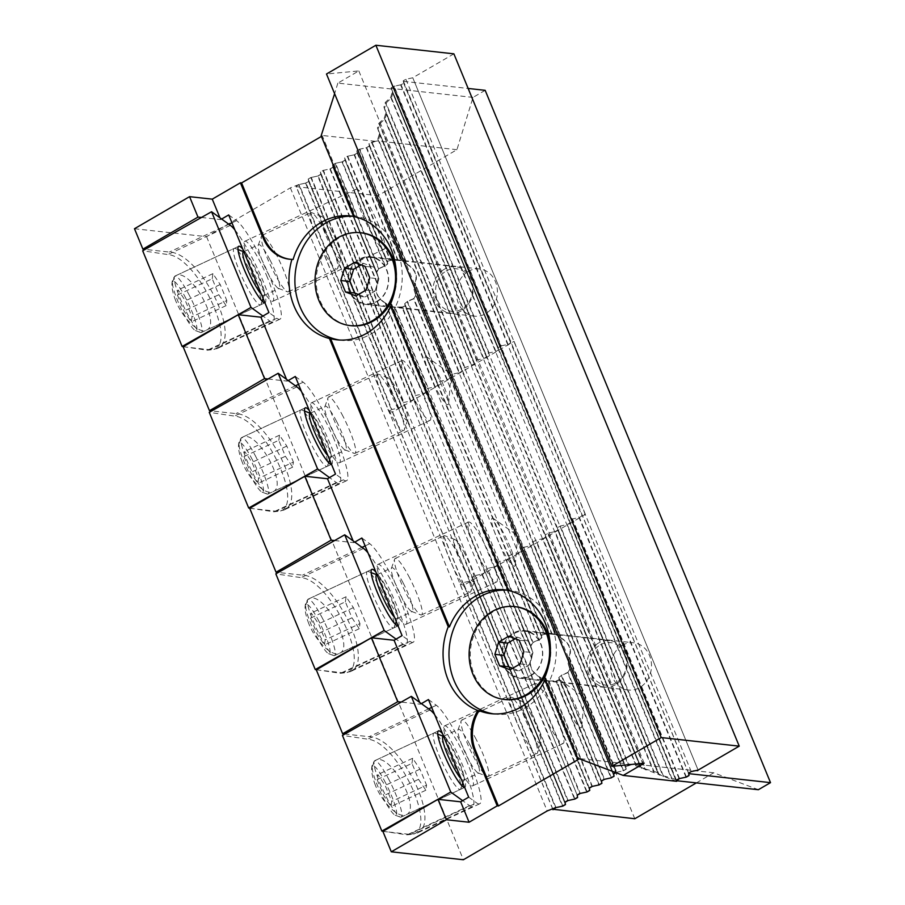 <?xml version="1.0" encoding="UTF-8"?>
<svg xmlns="http://www.w3.org/2000/svg" width="905" height="905" viewBox="0 0 905 905"><rect width="100%" height="100%" fill="white"/><g stroke="black" fill="none" stroke-linecap="round" stroke-linejoin="round"><path stroke-width="0.68" stroke-dasharray="4.53 3.39" d="M375.383 785.235C370.36 772.01 370.428 763.707 375.598 760.291C389.885 751.953 421.877 809.081 406.119 814.783C398.924 818.833 382.396 802.927 375.383 785.235M383.087 831.276L407.058 834.851L413.698 834.082C437.601 826.016 396.39 741.127 367.622 739.17L342.418 735.414M434.592 714.475A53.802 8.631 -115.1 0 1 463.598 767.666A53.802 8.631 -115.1 0 1 472.614 806.547A53.802 8.631 -115.1 0 1 469.548 805.642L462.659 800.665M442.5 733.65A31.143 5 -115.1 0 1 459.435 764.397A31.143 5 -115.1 0 1 464.831 787.339A31.143 5 -115.1 0 1 464.65 787.395M389.161 780.087A31.143 5 64.9 0 0 374.749 760.698A31.143 5 64.9 0 0 374.184 761.41A31.143 5 64.9 0 0 383.403 791.027A31.143 5 64.9 0 0 400.214 817.091A31.143 5 64.9 0 0 401.119 817.125A31.143 5 64.9 0 0 389.161 780.087M385.53 782.814A27.252 4.367 64.9 0 0 372.419 766.478A27.252 4.367 64.9 0 0 380.496 792.384A27.252 4.367 64.9 0 0 395.191 815.19A27.252 4.367 64.9 0 0 385.53 782.814M377.147 779.646L383.743 795.631L391.039 806.525L391.752 801.423L385.157 785.438L377.86 774.544L377.147 779.646L411.967 763.368L418.551 779.352L425.848 790.246L426.56 785.155L391.752 801.423M411.967 763.368L412.669 758.277L419.965 769.171L426.56 785.155M418.551 779.352L383.743 795.631M425.848 790.246L391.039 806.525M419.965 769.171L385.157 785.438M412.669 758.277L377.86 774.544M448.337 752.417A31.143 5 64.9 0 0 434.83 733.061A31.143 5 64.9 0 0 433.925 733.027A31.143 5 64.9 0 0 442.59 763.356A31.143 5 64.9 0 0 460.294 789.454A31.143 5 64.9 0 0 460.86 788.741A31.143 5 64.9 0 0 448.337 752.417M461.098 778.764A24.141 3.869 64.9 0 0 463.598 780.178A24.141 3.869 64.9 0 0 464.027 779.624A24.141 3.869 64.9 0 0 454.333 751.478A24.141 3.869 64.9 0 0 443.857 736.478A24.141 3.869 64.9 0 0 443.156 736.455M469.65 744.317A24.141 3.869 64.9 0 0 458.473 729.294A24.141 3.869 64.9 0 0 458.043 729.849A24.141 3.869 64.9 0 0 465.181 752.802A24.141 3.869 64.9 0 0 478.213 772.994A24.141 3.869 64.9 0 0 478.915 773.017A24.141 3.869 64.9 0 0 469.65 744.317M476.188 739.408A31.143 5 64.9 0 0 461.776 720.018A31.143 5 64.9 0 0 461.211 720.731A31.143 5 64.9 0 0 470.43 750.347A31.143 5 64.9 0 0 487.241 776.411A31.143 5 64.9 0 0 488.146 776.445A31.143 5 64.9 0 0 476.188 739.408M524.923 716.624A31.143 5 64.9 0 0 511.416 697.269A31.143 5 64.9 0 0 510.511 697.235A31.143 5 64.9 0 0 519.165 727.563A31.143 5 64.9 0 0 536.88 753.661A31.143 5 64.9 0 0 537.446 752.937A31.143 5 64.9 0 0 524.923 716.624M531.574 715.572A23.36 3.744 64.9 0 0 521.45 701.058A23.36 3.744 64.9 0 0 527.264 723.774A23.36 3.744 64.9 0 0 540.964 742.813A23.36 3.744 64.9 0 0 531.574 715.572M255.991 457.002A31.143 5 64.9 0 0 241.578 437.613A31.143 5 64.9 0 0 241.024 438.337A31.143 5 64.9 0 0 250.244 467.942A31.143 5 64.9 0 0 267.043 494.006A31.143 5 64.9 0 0 267.959 494.04A31.143 5 64.9 0 0 255.991 457.002M252.359 459.729A27.252 4.367 64.9 0 0 239.259 443.393A27.252 4.367 64.9 0 0 247.325 469.31A27.252 4.367 64.9 0 0 262.031 492.116A27.252 4.367 64.9 0 0 252.359 459.729M243.988 456.561L250.583 472.546L257.88 483.44L258.581 478.349L251.997 462.365L244.701 451.471L243.988 456.561L278.797 440.294L285.392 456.278L292.688 467.172L293.401 462.082L258.581 478.349M278.797 440.294L279.509 435.192L286.806 446.086L293.401 462.082M285.392 456.278L250.583 472.546M292.688 467.172L257.88 483.44M286.806 446.086L251.997 462.365M279.509 435.192L244.701 451.471M315.178 429.343A31.143 5 64.9 0 0 301.67 409.988A31.143 5 64.9 0 0 300.754 409.954A31.143 5 64.9 0 0 309.42 440.283A31.143 5 64.9 0 0 327.135 466.38A31.143 5 64.9 0 0 327.689 465.656A31.143 5 64.9 0 0 315.178 429.343M327.927 455.679A24.141 3.869 64.9 0 0 330.438 457.104A24.141 3.869 64.9 0 0 330.868 456.55A24.141 3.869 64.9 0 0 321.162 428.393A24.141 3.869 64.9 0 0 310.698 413.393A24.141 3.869 64.9 0 0 309.996 413.37M336.479 421.244A24.141 3.869 64.9 0 0 325.314 406.209A24.141 3.869 64.9 0 0 324.872 406.764A24.141 3.869 64.9 0 0 332.022 429.717A24.141 3.869 64.9 0 0 345.043 449.921A24.141 3.869 64.9 0 0 345.755 449.943A24.141 3.869 64.9 0 0 336.479 421.244M343.018 416.323A31.143 5 64.9 0 0 328.606 396.933A31.143 5 64.9 0 0 328.051 397.657A31.143 5 64.9 0 0 337.271 427.262A31.143 5 64.9 0 0 354.07 453.326A31.143 5 64.9 0 0 354.986 453.36A31.143 5 64.9 0 0 343.018 416.323M391.763 393.539A31.143 5 64.9 0 0 378.256 374.184A31.143 5 64.9 0 0 377.34 374.15A31.143 5 64.9 0 0 386.005 404.478A31.143 5 64.9 0 0 403.721 430.576A31.143 5 64.9 0 0 404.275 429.864A31.143 5 64.9 0 0 391.763 393.539M398.415 392.499A23.36 3.744 64.9 0 0 388.279 377.973A23.36 3.744 64.9 0 0 394.094 400.7A23.36 3.744 64.9 0 0 407.804 419.739A23.36 3.744 64.9 0 0 398.415 392.499M358.504 294.464L365.043 296.942L355.959 295.935M365.043 296.942L375.1 291.082L366.016 290.086M375.1 291.082L378.878 278.831L369.794 277.824M378.878 278.831L374.15 267.36L365.066 266.353M374.15 267.36L363.686 263.389L354.602 262.393M363.686 263.389L361.152 264.871M446.188 271.002A21.415 18.417 96.3 0 1 472.421 291.139A21.415 18.417 96.3 0 1 443.495 307.972A21.415 18.417 96.3 0 1 446.188 271.002M444.479 269.158A23.36 20.091 -83.7 0 0 433.156 294.306A23.36 20.091 -83.7 0 0 450.486 313.141A23.36 20.091 -83.7 0 0 473.01 292.123A23.36 20.091 -83.7 0 0 455.6 266.715A23.36 20.091 -83.7 0 0 444.479 269.158M376.876 301.365A23.36 20.091 -83.7 0 0 388.2 276.217A23.36 20.091 -83.7 0 0 370.869 257.382A23.36 20.091 -83.7 0 0 359.76 259.826A23.36 20.091 -83.7 0 0 348.436 284.985A23.36 20.091 -83.7 0 0 365.756 303.82A23.36 20.091 -83.7 0 0 376.876 301.365M392.815 297.949A46.721 40.171 -83.7 0 0 396.005 269M361.581 232.857A46.721 40.171 -83.7 0 0 316.535 274.894A46.721 40.171 -83.7 0 0 351.355 325.732M322.576 618.545A31.143 5 64.9 0 0 308.164 599.155A31.143 5 64.9 0 0 307.598 599.868A31.143 5 64.9 0 0 316.829 629.484A31.143 5 64.9 0 0 333.628 655.548A31.143 5 64.9 0 0 334.533 655.582A31.143 5 64.9 0 0 322.576 618.545M318.945 621.271A27.252 4.367 64.9 0 0 305.845 604.936A27.252 4.367 64.9 0 0 313.911 630.842A27.252 4.367 64.9 0 0 328.617 653.659A27.252 4.367 64.9 0 0 318.945 621.271M310.573 618.104L317.157 634.088L324.454 644.982L325.167 639.892L318.583 623.896L311.275 613.002L310.573 618.104L345.382 601.825L351.966 617.821L359.274 628.715L359.975 623.613L325.167 639.892M345.382 601.825L346.095 596.734L353.391 607.628L359.975 623.613M351.966 617.821L317.157 634.088M359.274 628.715L324.454 644.982M353.391 607.628L318.583 623.896M346.095 596.734L311.275 613.002M381.752 590.886A31.143 5 64.9 0 0 368.256 571.519A31.143 5 64.9 0 0 367.34 571.496A31.143 5 64.9 0 0 376.005 601.825A31.143 5 64.9 0 0 393.72 627.923A31.143 5 64.9 0 0 394.275 627.199A31.143 5 64.9 0 0 381.752 590.886M394.512 617.221A24.141 3.869 64.9 0 0 397.012 618.647A24.141 3.869 64.9 0 0 397.453 618.081A24.141 3.869 64.9 0 0 387.747 589.936A24.141 3.869 64.9 0 0 377.283 574.935A24.141 3.869 64.9 0 0 376.571 574.913M403.064 582.775A24.141 3.869 64.9 0 0 391.888 567.752A24.141 3.869 64.9 0 0 391.458 568.306A24.141 3.869 64.9 0 0 398.607 591.259A24.141 3.869 64.9 0 0 411.628 611.463A24.141 3.869 64.9 0 0 412.329 611.486A24.141 3.869 64.9 0 0 403.064 582.775M409.603 577.865A31.143 5 64.9 0 0 395.191 558.476A31.143 5 64.9 0 0 394.625 559.188A31.143 5 64.9 0 0 403.856 588.804A31.143 5 64.9 0 0 420.655 614.868A31.143 5 64.9 0 0 421.56 614.902A31.143 5 64.9 0 0 409.603 577.865M458.337 555.082A31.143 5 64.9 0 0 444.83 535.726A31.143 5 64.9 0 0 443.925 535.692A31.143 5 64.9 0 0 452.591 566.021A31.143 5 64.9 0 0 470.306 592.119A31.143 5 64.9 0 0 470.86 591.406A31.143 5 64.9 0 0 458.337 555.082M465 554.03A23.36 3.744 64.9 0 0 454.864 539.516A23.36 3.744 64.9 0 0 460.679 562.243A23.36 3.744 64.9 0 0 474.39 581.27A23.36 3.744 64.9 0 0 465 554.03M512.592 668.309L519.131 670.786L510.047 669.791M519.131 670.786L529.199 664.926L520.115 663.931M529.199 664.926L532.966 652.675L523.882 651.679M532.966 652.675L528.237 641.204L519.153 640.208M528.237 641.204L517.784 637.244L508.701 636.238M517.784 637.244L515.239 638.715M600.275 644.846A21.415 18.417 96.3 0 1 626.509 664.983A21.415 18.417 96.3 0 1 597.583 681.827A21.415 18.417 96.3 0 1 600.275 644.846M598.578 643.003A23.36 20.091 -83.7 0 0 587.255 668.162A23.36 20.091 -83.7 0 0 604.574 686.997A23.36 20.091 -83.7 0 0 627.097 665.978A23.36 20.091 -83.7 0 0 609.687 640.559A23.36 20.091 -83.7 0 0 598.578 643.003M530.964 675.221A23.36 20.091 -83.7 0 0 542.287 650.073A23.36 20.091 -83.7 0 0 524.968 631.226A23.36 20.091 -83.7 0 0 513.848 633.681A23.36 20.091 -83.7 0 0 502.524 658.829A23.36 20.091 -83.7 0 0 519.855 677.664A23.36 20.091 -83.7 0 0 530.964 675.221M546.903 671.804A46.721 40.171 -83.7 0 0 550.093 642.844M515.669 606.712A46.721 40.171 -83.7 0 0 470.623 648.749A46.721 40.171 -83.7 0 0 505.443 699.576M242.223 462.15C237.201 448.937 237.268 440.622 242.438 437.217C256.715 428.88 288.706 485.996 272.948 491.709C265.765 495.748 249.237 479.854 242.223 462.15M249.916 508.191L273.887 511.778L280.539 510.997C304.431 502.931 263.219 418.053 234.452 416.096L209.247 412.329M301.433 391.39A53.802 8.631 -115.1 0 1 330.427 444.581A53.802 8.631 -115.1 0 1 339.443 483.462A53.802 8.631 -115.1 0 1 336.377 482.569L329.499 477.58M309.34 410.565A31.143 5 -115.1 0 1 326.275 441.312A31.143 5 -115.1 0 1 331.671 464.254A31.143 5 -115.1 0 1 331.49 464.322M308.809 623.692C303.775 610.479 303.842 602.164 309.012 598.759C323.3 590.422 355.292 647.539 339.533 653.252C332.339 657.29 315.811 641.385 308.809 623.692M316.501 669.734L340.472 673.309L347.113 672.539C371.016 664.474 329.805 579.585 301.037 577.639L275.833 573.872M368.018 552.932A53.802 8.631 -115.1 0 1 397.012 606.124A53.802 8.631 -115.1 0 1 406.028 645.005A53.802 8.631 -115.1 0 1 402.963 644.1L396.085 639.122M375.914 572.107A31.143 5 -115.1 0 1 392.861 602.854A31.143 5 -115.1 0 1 398.257 625.796A31.143 5 -115.1 0 1 398.076 625.853M189.417 295.46A31.143 5 64.9 0 0 174.993 276.07A31.143 5 64.9 0 0 174.439 276.794A31.143 5 64.9 0 0 183.658 306.399A31.143 5 64.9 0 0 200.469 332.474A31.143 5 64.9 0 0 201.374 332.497A31.143 5 64.9 0 0 189.417 295.46M185.774 298.198A27.252 4.367 64.9 0 0 172.674 281.851A27.252 4.367 64.9 0 0 180.751 307.768A27.252 4.367 64.9 0 0 195.446 330.574A27.252 4.367 64.9 0 0 185.774 298.198M177.403 295.019L183.998 311.015L191.294 321.909L192.007 316.807L185.412 300.822L178.115 289.928L177.403 295.019L212.222 278.751L218.806 294.736L226.103 305.63L226.816 300.539L192.007 316.807M212.222 278.751L212.924 273.649L220.22 284.543L226.816 300.539M218.806 294.736L183.998 311.015M226.103 305.63L191.294 321.909M220.22 284.543L185.412 300.822M212.924 273.649L178.115 289.928M248.592 267.801A31.143 5 64.9 0 0 235.085 248.445A31.143 5 64.9 0 0 234.18 248.411A31.143 5 64.9 0 0 242.834 278.74A31.143 5 64.9 0 0 260.55 304.838A31.143 5 64.9 0 0 261.115 304.125A31.143 5 64.9 0 0 248.592 267.801M261.353 294.136A24.141 3.869 64.9 0 0 263.853 295.562A24.141 3.869 64.9 0 0 264.283 295.007A24.141 3.869 64.9 0 0 254.588 266.862A24.141 3.869 64.9 0 0 244.112 251.85A24.141 3.869 64.9 0 0 243.411 251.828M269.894 259.701A24.141 3.869 64.9 0 0 258.728 244.667A24.141 3.869 64.9 0 0 258.287 245.232A24.141 3.869 64.9 0 0 265.437 268.174A24.141 3.869 64.9 0 0 278.457 288.378A24.141 3.869 64.9 0 0 279.17 288.401A24.141 3.869 64.9 0 0 269.894 259.701M276.444 254.78A31.143 5 64.9 0 0 262.02 235.391A31.143 5 64.9 0 0 261.466 236.115A31.143 5 64.9 0 0 270.686 265.719A31.143 5 64.9 0 0 287.496 291.795A31.143 5 64.9 0 0 288.401 291.817A31.143 5 64.9 0 0 276.444 254.78M325.178 232.008A31.143 5 64.9 0 0 311.671 212.641A31.143 5 64.9 0 0 310.766 212.618A31.143 5 64.9 0 0 319.42 242.947A31.143 5 64.9 0 0 337.135 269.045A31.143 5 64.9 0 0 337.701 268.321A31.143 5 64.9 0 0 325.178 232.008M331.83 230.956A23.36 3.744 64.9 0 0 321.705 216.431A23.36 3.744 64.9 0 0 327.519 239.158A23.36 3.744 64.9 0 0 341.219 258.197A23.36 3.744 64.9 0 0 331.83 230.956M468.247 271.443A23.745 20.419 -83.7 0 0 464.412 311.761A23.745 20.419 -83.7 0 0 474.356 316.162A23.745 20.419 -83.7 0 0 497.252 294.792A23.745 20.419 -83.7 0 0 479.548 268.955A23.745 20.419 -83.7 0 0 468.247 271.443M696.375 782.893L713.74 772.78L758.367 789.714M634.801 818.754L377.985 195.661L296.161 186.656L388.901 411.662L296.093 186.272L299.125 184.507L391.865 409.501L398.754 408.019L306.014 183.025L299.125 184.507M485.171 90.33L473.021 97.401L456.923 149.698L377.985 195.661M622.346 645.299A23.745 20.419 -83.7 0 0 610.592 666.419A23.745 20.419 -83.7 0 0 628.443 690.017A23.745 20.419 -83.7 0 0 651.34 668.648A23.745 20.419 -83.7 0 0 633.647 642.799A23.745 20.419 -83.7 0 0 622.346 645.299M613.635 773.99L568.148 663.637A23.745 20.419 -83.7 0 0 569.075 656.747L616.667 772.225L615.92 772.655M601.486 781.072L558.804 677.494A23.745 20.419 -83.7 0 0 561.598 675.153L604.529 779.296M533.079 642.493A23.745 20.419 -83.7 0 0 530.85 646.227L496.607 563.136L499.639 561.372L533.079 642.493L539.448 639.745L506.529 559.878L499.639 561.372M589.347 788.142L545.104 680.82L539.719 676.94C531.382 671.77 528.735 665.367 531.801 657.743L494.39 566.96L487.49 568.442L580.229 793.447M558.804 677.494L559.2 679.757L556.36 680.798L548.95 681.013A23.745 20.419 -83.7 0 1 546.009 680.933A23.745 20.419 -83.7 0 1 545.104 680.82M556.394 635.118L555.489 634.213L544.731 634.213L511.789 554.301L518.678 552.808L521.303 551.281L520.895 548.996L523.927 547.22L561.541 638.478A23.745 20.419 -83.7 0 0 556.394 635.118L520.895 548.996M568.148 663.637L569.879 669.123L567.944 672.347L561.598 675.153M398.754 408.019L401.39 406.492L400.972 404.207L404.015 402.431L410.904 400.949L413.528 399.422L413.121 397.125L416.153 395.361L423.042 393.879L425.678 392.351L425.271 390.055L428.303 388.29L435.192 386.808L437.816 385.27L437.409 382.985L440.452 381.22L447.342 379.738L449.966 378.2L414.06 289.781A23.745 20.419 -83.7 0 0 414.976 282.892L452.591 374.15L459.48 372.656L366.74 147.662L359.851 149.144L407.454 264.633A23.745 20.419 -83.7 0 0 402.306 261.274L356.819 150.909L359.851 149.144M449.559 375.914L452.591 374.15M437.409 382.985L404.705 303.65A23.745 20.419 -83.7 0 0 407.51 301.297L440.452 381.22M378.991 268.649A23.745 20.419 -83.7 0 0 376.763 272.382L332.531 165.061L335.563 163.285L378.991 268.649L385.36 265.9L342.452 161.803L335.563 163.285M423.042 393.879L385.632 303.096L391.017 306.965A23.745 20.419 -83.7 0 0 391.922 307.089A23.745 20.419 -83.7 0 0 394.863 307.168L428.303 388.29M425.271 390.055L391.017 306.965M435.192 386.808L402.273 306.942L405.112 305.913L404.705 303.65M479.548 268.955L401.22 260.335L390.632 260.369L347.712 156.214L354.602 154.732L357.226 153.205L356.819 150.909M447.342 379.738L413.856 298.503L415.78 295.268L414.06 289.781M473.021 97.401L391.198 88.396L392.804 93.362L391.413 97.898L386.05 103.068L384.433 108.306L386.367 114.29L384.976 118.815L379.602 123.996L377.996 129.223L379.93 135.207L378.539 139.732L377.295 140.931L372 142.074L368.969 143.838L369.376 146.124L366.74 147.662M459.48 372.656L462.116 371.129L461.697 368.844L474.254 364.059L473.847 361.774L476.878 359.998L483.779 358.516L486.404 356.989L485.996 354.703L489.028 352.927L495.917 351.445L498.553 349.918L498.135 347.622L391.198 88.396M391.13 88.011L394.173 86.235L401.062 84.753L403.687 83.226L403.347 81.326L468.156 88.452M498.135 347.622L501.178 345.857L394.173 86.235M485.996 354.703L384.433 108.306M489.028 352.927L386.05 103.068M473.847 361.774L377.996 129.223M476.878 359.998L379.602 123.996M461.697 368.844L368.969 143.838M464.74 367.079L372 142.074M390.632 260.369A23.745 20.419 -83.7 0 0 387.363 261.556L344.669 157.979L347.712 156.214M413.121 397.125L320.381 172.131L323.413 170.355L416.153 395.361M400.972 404.207L308.232 179.201L311.275 177.437L404.015 402.431M679.519 778.549L572.514 518.938L569.471 520.703L569.89 522.988L567.254 524.527L560.365 526.009L663.354 775.868L658.885 774.171L557.333 527.773L560.365 526.009M676.488 780.325L569.471 520.703M645.503 769.092L641.034 767.395L545.183 534.844L548.226 533.079L645.503 769.092L653.908 771.298L555.116 531.597L548.226 533.079M628.817 765.155L625.774 766.92L533.045 541.925L536.077 540.149L628.817 765.155L634.111 764.012L636.057 764.521L542.966 538.667L536.077 540.149M544.731 634.213A23.745 20.419 -83.7 0 0 541.45 635.4L508.746 556.066L511.789 554.301M592.379 786.366L548.95 681.013M577.198 795.212L484.458 570.207L487.49 568.442M568.091 800.518L475.351 575.512L472.308 577.277L472.727 579.573L470.091 581.101L463.202 582.582L460.17 584.347L463.971 585.15L585.422 514.425L581.689 514.017L582.028 515.918L579.404 517.456L572.514 518.938M565.048 802.283L472.308 577.277M388.833 411.277L391.865 409.501M501.178 345.857L508.067 344.375L510.692 342.837L510.352 340.936L514.085 341.355L585.422 514.425M388.901 411.662L392.634 412.069L514.085 341.355M392.634 412.069L463.971 585.15M574.924 798.9L482.241 574.03L475.351 575.512M482.241 574.03L484.865 572.492L484.458 570.207M494.39 566.96L497.015 565.421L496.607 563.136M506.529 559.878L509.164 558.351L508.746 556.066M616.667 772.225L623.556 770.743L530.816 545.738L523.927 547.22M530.816 545.738L533.452 544.21L533.045 541.925M542.966 538.667L545.591 537.14L545.183 534.844M555.116 531.597L557.74 530.07L557.333 527.773M555.942 807.588L463.202 582.582M552.842 809.206L460.17 584.347M552.763 809.228L460.238 584.743M688.694 773.639L581.689 514.017M510.352 340.936L403.347 81.326M531.801 657.743L532.615 651.815L530.85 646.227M539.448 639.745L541.869 637.708L541.45 635.4M521.303 551.281L555.184 634.167L633.647 642.799M561.541 638.478C569.188 643.455 571.689 649.552 569.075 656.747M623.556 770.743L626.192 769.216L625.774 766.92M636.057 764.521L639.925 765.992L641.034 767.395M653.908 771.298L657.777 772.768L658.885 774.171M663.354 775.868L671.759 778.074L567.254 524.527M671.759 778.074L675.628 779.544L676.555 780.71M306.014 183.025L308.65 181.486L308.232 179.201M410.904 400.949L318.164 175.943L311.275 177.437M318.164 175.943L320.789 174.416L320.381 172.131M385.632 303.096C377.283 297.926 374.647 291.523 377.713 283.887L330.302 168.873L323.413 170.355M330.302 168.873L332.938 167.346L332.531 165.061M376.763 272.382L378.528 277.959L377.713 283.887M402.273 306.942L394.863 307.168M342.452 161.803L345.088 160.276L344.669 157.979M387.363 261.556L387.781 263.864L385.36 265.9M413.856 298.503L407.51 301.297M357.226 153.205L402.306 261.274M407.454 264.633C415.09 269.611 417.601 275.697 414.976 282.892M456.923 149.698L377.295 140.931M713.74 772.78L634.111 764.012M289.917 259.249A38.926 33.474 -83.7 0 0 290.505 259.316A38.926 33.474 -83.7 0 0 293.107 259.486M378.765 225.345A33.089 5.306 64.9 0 0 356.242 189.202A33.089 5.306 64.9 0 0 365.45 221.431A33.089 5.306 64.9 0 0 384.274 249.158A33.089 5.306 64.9 0 0 378.765 225.345M267.371 277.416A33.089 5.306 64.9 0 0 244.848 241.273A33.089 5.306 64.9 0 0 254.056 273.502A33.089 5.306 64.9 0 0 272.88 301.229A33.089 5.306 64.9 0 0 267.371 277.416M424.468 396.65A33.089 5.306 64.9 0 0 401.944 360.507A33.089 5.306 64.9 0 0 411.142 392.736A33.089 5.306 64.9 0 0 429.966 420.463A33.089 5.306 64.9 0 0 424.468 396.65M333.956 438.948A33.089 5.306 64.9 0 0 311.433 402.815A33.089 5.306 64.9 0 0 320.642 435.034A33.089 5.306 64.9 0 0 339.454 462.772A33.089 5.306 64.9 0 0 333.956 438.948M491.042 558.181A33.089 5.306 64.9 0 0 468.519 522.049A33.089 5.306 64.9 0 0 477.727 554.267A33.089 5.306 64.9 0 0 496.551 582.006A33.089 5.306 64.9 0 0 491.042 558.181M400.542 600.49A33.089 5.306 64.9 0 0 378.019 564.358A33.089 5.306 64.9 0 0 387.216 596.576A33.089 5.306 64.9 0 0 406.04 624.303A33.089 5.306 64.9 0 0 400.542 600.49M557.627 719.724A33.089 5.306 64.9 0 0 535.104 683.58A33.089 5.306 64.9 0 0 544.312 715.81A33.089 5.306 64.9 0 0 563.136 743.537A33.089 5.306 64.9 0 0 557.627 719.724M467.116 762.033A33.089 5.306 64.9 0 0 444.593 725.889A33.089 5.306 64.9 0 0 453.801 758.119A33.089 5.306 64.9 0 0 472.625 785.845A33.089 5.306 64.9 0 0 467.116 762.033M219.96 217.811L220.696 219.587L221.646 219.033M286.546 379.353L287.27 381.118L288.22 380.575M353.131 540.896L353.855 542.661L354.805 542.106M419.705 702.438L420.44 704.203L401.198 702.088M421.391 703.649L420.44 704.203M354.466 216.578A62.287 53.565 96.3 0 1 355.699 216.838L354.522 216.702M321.151 135.761L322.338 135.886L355.699 216.838M322.338 135.886L321.433 136.417M453.88 53.836L412.771 77.773L405.881 79.267L403.245 80.794L403.664 83.079L400.621 84.844L393.732 86.337L391.107 87.864L392.284 92.027L390.677 97.254L385.304 102.435L383.912 106.96L385.847 112.944L384.24 118.17L378.867 123.352L377.476 127.877L379.41 133.861L377.804 139.087L375.485 141.316L321.761 135.411M375.485 141.316L368.935 143.691L369.353 145.988L366.31 147.753L359.421 149.234L356.796 150.773L357.204 153.058L354.16 154.823L347.271 156.305L344.647 157.843L345.054 160.128L342.022 161.893L335.133 163.386L332.497 164.914L332.916 167.199L329.873 168.964L322.983 170.457L320.359 171.984L320.766 174.269L317.734 176.045L574.551 799.126M134.483 228.727L206.566 236.669L290.369 187.867L298.695 184.597L305.585 183.115L308.616 181.339L308.209 179.054L310.845 177.527L317.734 176.045M676.657 781.309L632.301 764.408L625.751 766.784L626.158 769.069L623.126 770.834L615.547 772.519M632.301 764.408L578.578 758.492M334.612 540.545L353.855 542.661M201.453 217.46L220.696 219.587M249.712 508.316L276.195 511.223L283.491 510.194C309.895 501.019 267.382 414.637 235.967 413.608L211.702 410.938M183.138 346.773L209.621 349.692L216.906 348.663C243.309 339.488 200.797 253.095 169.382 252.065L145.128 249.395M206.566 236.669L463.383 859.75M428.438 699.542L436.346 705.267A54.888 8.801 -115.1 0 1 467.625 757.349A54.888 8.801 -115.1 0 1 479.707 803.798A54.888 8.801 -115.1 0 1 476.584 802.882L409.365 834.308L382.883 831.39M409.365 834.308L416.651 833.279C443.054 824.104 400.542 737.711 369.127 736.693L344.873 734.023M316.298 669.847L342.78 672.766L350.077 671.736C376.469 662.562 333.968 576.18 302.542 575.15L278.288 572.48M268.038 379.003L287.27 381.118M390.519 304.046L391.707 304.182L509.798 590.682L508.61 590.558M391.707 304.182A62.287 53.565 96.3 0 1 391.118 305.505M508.553 590.422A62.287 53.565 96.3 0 1 509.798 590.682M544.606 677.902L545.794 678.026L579.155 758.967M332.916 167.199L378.29 277.303A23.937 20.589 -83.7 0 0 377.317 284.057C374.376 291.602 376.989 297.96 385.168 303.107A23.937 20.589 -83.7 0 0 390.259 306.331L532.389 651.159A23.937 20.589 -83.7 0 0 531.405 657.912C528.463 665.458 531.077 671.804 539.256 676.963A23.937 20.589 -83.7 0 0 544.346 680.175L589.732 790.28L544.165 679.813M544.346 680.175L545.41 681.069L519.493 678.218A23.937 20.589 -83.7 0 0 538.792 667.845A23.937 20.589 -83.7 0 0 540.783 643.546A23.937 20.589 -83.7 0 0 524.73 630.615A23.937 20.589 -83.7 0 0 505.431 640.989A23.937 20.589 -83.7 0 0 503.44 665.288A23.937 20.589 -83.7 0 0 519.493 678.218M589.313 787.995L545.24 681.046L555.987 681.013A23.937 20.589 -83.7 0 0 559.256 679.813L601.87 783.21M559.256 679.813L558.838 677.506L561.258 675.481L567.639 672.743L610.977 777.904M567.639 672.743A23.937 20.589 -83.7 0 0 569.867 669.033L614.02 776.139M569.867 669.033L568.125 663.489L568.985 657.675C570.75 653.896 570.931 650.242 569.505 646.702C568.023 643.183 565.105 640.197 560.761 637.731L555.444 634.02A23.937 20.589 -83.7 0 0 554.652 633.907A23.937 20.589 -83.7 0 0 551.598 633.839L544.199 634.077L541.36 635.106L541.767 637.38A23.937 20.589 -83.7 0 0 538.961 639.722L532.615 642.505L530.669 645.717L532.389 651.159M385.168 303.107L531.405 657.912M390.259 306.331L391.322 307.225L365.405 304.363A23.937 20.589 -83.7 0 0 384.704 294.001A23.937 20.589 -83.7 0 0 386.695 269.69A23.937 20.589 -83.7 0 0 370.643 256.771A23.937 20.589 -83.7 0 0 351.344 267.145A23.937 20.589 -83.7 0 0 349.353 291.444A23.937 20.589 -83.7 0 0 365.405 304.363M530.669 645.717L391.141 307.191L401.888 307.157L538.961 639.722M401.888 307.157A23.937 20.589 -83.7 0 0 405.169 305.958L541.767 637.38M405.169 305.958L404.75 303.65L407.171 301.625L413.551 298.888L551.598 633.839M413.551 298.888A23.937 20.589 -83.7 0 0 415.78 295.177L555.444 634.02M415.78 295.177L414.026 289.645L414.897 283.831C416.662 280.052 416.832 276.387 415.418 272.858C413.924 269.339 411.017 266.341 406.673 263.875L401.345 260.165A23.937 20.589 -83.7 0 0 400.553 260.063A23.937 20.589 -83.7 0 0 397.51 259.995L390.112 260.221L387.272 261.262L387.679 263.525A23.937 20.589 -83.7 0 0 384.874 265.866L378.516 268.649L376.582 271.862L378.29 277.303M329.873 168.964L377.317 284.057M342.022 161.893L384.874 265.866M345.054 160.128L387.679 263.525M354.16 154.823L397.51 259.995M357.204 153.058L401.345 260.165M391.311 88.995L337.859 83.113L358.821 70.907L326.49 74.006M698.117 770.087L412.771 77.773L698.128 770.087M552.876 809.194L296.059 186.113M290.369 187.867L547.186 810.948M358.821 70.907L644.179 763.22M337.859 83.113L334.601 93.701M545.794 678.026A62.287 53.565 96.3 0 1 545.206 679.35M400.621 84.844L685.979 777.157M403.664 83.079L582.028 515.918M379.41 133.861L640.389 767.044M377.804 139.087L635.932 765.359M384.24 118.17L653.783 772.135M385.847 112.944L658.24 773.82M390.677 97.254L671.634 778.9M392.284 92.027L676.092 780.596M305.585 183.115L562.401 806.197M308.616 181.339L565.433 804.432M320.766 174.269L484.865 572.492M539.256 676.963L586.689 792.056M555.987 681.013L598.839 784.974M366.31 147.753L623.126 770.834M369.353 145.988L626.158 769.069M507.094 590.162A62.287 53.565 96.3 0 1 509.47 590.365A62.287 53.565 96.3 0 1 514.538 591.203A62.287 53.565 96.3 0 1 555.512 661.091A62.287 53.565 96.3 0 1 495.838 714.192A62.287 53.565 96.3 0 1 493.474 713.864M353.007 216.318A62.287 53.565 96.3 0 1 355.382 216.51A62.287 53.565 96.3 0 1 360.439 217.358A62.287 53.565 96.3 0 1 401.424 287.247A62.287 53.565 96.3 0 1 341.751 340.337A62.287 53.565 96.3 0 1 339.386 340.02M468.677 797.158L476.584 802.882M361.864 538L369.772 543.724A54.888 8.801 -115.1 0 1 401.039 595.818A54.888 8.801 -115.1 0 1 413.132 642.267A54.888 8.801 -115.1 0 1 409.999 641.34L402.092 635.615M228.694 214.926L236.601 220.65A54.888 8.801 -115.1 0 1 267.88 272.733A54.888 8.801 -115.1 0 1 279.962 319.182A54.888 8.801 -115.1 0 1 276.84 318.266L268.932 312.542M295.279 376.457L303.186 382.193A54.888 8.801 -115.1 0 1 334.454 434.276A54.888 8.801 -115.1 0 1 346.547 480.725A54.888 8.801 -115.1 0 1 343.425 479.808L335.517 474.073M443.642 385.654A26.471 4.242 64.9 0 0 427.092 357.147A26.471 4.242 64.9 0 0 432.997 382.521A26.471 4.242 64.9 0 0 448.676 403.325A26.471 4.242 64.9 0 0 443.642 385.654M510.228 547.186A26.471 4.242 64.9 0 0 493.666 518.689A26.471 4.242 64.9 0 0 499.571 544.063A26.471 4.242 64.9 0 0 515.25 564.867A26.471 4.242 64.9 0 0 510.228 547.186M576.813 708.728A26.471 4.242 64.9 0 0 560.252 680.221A26.471 4.242 64.9 0 0 566.157 705.595A26.471 4.242 64.9 0 0 581.836 726.398A26.471 4.242 64.9 0 0 576.813 708.728M175.638 300.607C170.615 287.394 170.683 279.079 175.853 275.674C190.141 267.337 222.132 324.465 206.374 330.167C199.179 334.205 182.652 318.311 175.638 300.607M183.342 346.649L207.313 350.235L213.953 349.466C237.857 341.389 196.645 256.511 167.878 254.554L142.673 250.787M234.848 229.859A53.802 8.631 -115.1 0 1 263.853 283.039A53.802 8.631 -115.1 0 1 272.858 321.92A53.802 8.631 -115.1 0 1 269.803 321.026L262.914 316.037M242.755 249.022A31.143 5 -115.1 0 1 259.69 279.781A31.143 5 -115.1 0 1 265.086 302.723A31.143 5 -115.1 0 1 264.905 302.779M430.113 709.961L367.622 739.17M469.548 805.642L407.058 834.851M296.942 386.888L234.452 416.096M336.377 482.569L273.887 511.778M363.527 548.43L301.037 577.639M402.963 644.1L340.472 673.309M587.074 791.83L539.719 676.94M601.848 783.221L559.2 679.757M599.212 784.759L556.36 680.798M552.152 634.043L518.678 552.808M613.986 776.151L569.879 669.123M611.361 777.689L567.944 672.347M425.678 392.351L390.066 305.958M437.816 385.27L405.112 305.913M398.064 260.188L354.602 154.732M449.966 378.2L415.78 295.268M510.692 342.837L403.687 83.226M508.067 344.375L401.062 84.753M686.352 776.942L579.404 517.456M562.786 805.97L470.091 581.101M565.41 804.443L472.727 579.573M532.615 651.815L497.015 565.421M541.869 637.708L509.164 558.351M626.192 769.216L533.452 544.21M639.925 765.992L545.591 537.14M657.777 772.768L557.74 530.07M675.628 779.544L569.89 522.988M401.39 406.492L308.65 181.486M413.528 399.422L320.789 174.416M378.528 277.959L332.938 167.346M387.781 263.864L345.088 160.276M462.116 371.129L369.376 146.124M471.629 365.586L378.539 139.732M474.254 364.059L379.93 135.207M483.779 358.516L384.976 118.815M486.404 356.989L386.367 114.29M498.553 349.918L392.804 93.362M495.917 351.445L391.413 97.898M558.838 677.506L601.463 780.925M568.125 663.489L613.613 773.854M394.467 307.338L532.615 642.505M404.75 303.65L541.36 635.106M407.171 301.625L544.199 634.077M414.026 289.645L556.371 634.982M414.897 283.831L560.761 637.731M332.497 164.914L376.582 271.862M335.133 163.386L378.516 268.649M344.647 157.843L387.272 261.262M347.271 156.305L390.112 260.221M356.796 150.773L402.284 261.126M359.421 149.234L406.673 263.875M391.107 87.864L676.454 780.178M393.732 86.337L679.089 778.651M403.245 80.794L688.603 773.108M405.881 79.267L691.228 771.58M377.476 127.877L641.509 768.458M378.867 123.352L645.367 769.917M383.912 106.96L659.36 775.223M385.304 102.435L663.218 776.694M298.695 184.597L555.512 807.679M308.209 179.054L565.025 802.135M310.845 177.527L567.661 800.608M320.359 171.984L577.175 795.065M322.983 170.457L579.8 793.538M548.554 681.193L591.949 786.468M561.258 675.481L604.088 779.386M568.985 657.675L616.237 772.316M368.935 143.691L625.751 766.784M371.57 142.164L628.387 765.245M436.346 705.267L431.696 707.439M428.619 708.887L369.127 736.693M369.772 543.724L365.122 545.907M362.034 547.344L302.542 575.15M409.999 641.34L342.78 672.766M236.601 220.65L231.952 222.822M228.863 224.259L169.382 252.065M276.84 318.266L209.621 349.692M303.186 382.193L298.537 384.365M295.449 385.802L235.967 413.608M343.425 479.808L276.195 511.223M230.368 225.345L167.878 254.554M269.803 321.026L207.313 350.235M472.614 806.547L413.698 834.082M438.461 730.912L375.598 760.291M464.831 787.339L406.119 814.783M395.191 815.19L400.214 817.091M372.419 766.478L374.184 761.41M401.119 817.125L460.294 789.454M374.749 760.698L433.925 733.027M437.76 734.17L434.83 733.061M464.027 779.624L462.851 783.017M461.889 785.789L460.86 788.741M463.598 780.178L478.915 773.017M443.574 736.251L458.473 729.294M478.213 772.994L487.241 776.411M458.043 729.849L461.211 720.731M488.146 776.445L536.88 753.661M461.776 720.018L510.511 697.235M521.45 701.058L511.416 697.269M540.964 742.813L537.446 752.937M262.031 492.116L267.043 494.006M239.259 443.393L241.024 438.337M267.959 494.04L327.135 466.38M241.578 437.613L300.754 409.954M304.589 411.085L301.67 409.988M330.868 456.55L329.692 459.944M328.719 462.715L327.689 465.656M330.438 457.104L345.755 449.943M310.415 413.178L325.314 406.209M345.043 449.921L354.07 453.326M324.872 406.764L328.051 397.657M354.986 453.36L403.721 430.576M328.606 396.933L377.34 374.15M388.279 377.973L378.256 374.184M407.804 419.739L404.275 429.864M455.6 266.715L370.869 257.382M450.486 313.141L365.756 303.82M328.617 653.659L333.628 655.548M305.845 604.936L307.598 599.868M334.533 655.582L393.72 627.923M308.164 599.155L367.34 571.496M371.174 572.627L368.256 571.519M397.453 618.081L396.266 621.475M395.304 624.246L394.275 627.199M397.012 618.647L412.329 611.486M376.989 574.709L391.888 567.752M411.628 611.463L420.655 614.868M391.458 568.306L394.625 559.188M421.56 614.902L470.306 592.119M395.191 558.476L443.925 535.692M454.864 539.516L444.83 535.726M474.39 581.27L470.86 591.406M609.687 640.559L524.968 631.226M604.574 686.997L519.855 677.664M339.443 483.462L280.539 510.997M305.29 407.827L242.438 437.217M331.671 464.254L272.948 491.709M406.028 645.005L347.113 672.539M371.876 569.369L309.012 598.759M398.257 625.796L339.533 653.252M195.446 330.574L200.469 332.474M172.674 281.851L174.439 276.794M201.374 332.497L260.55 304.838M174.993 276.07L234.18 248.411M238.015 249.542L235.085 248.445M264.283 295.007L263.106 298.401M262.145 301.173L261.115 304.125M263.853 295.562L279.17 288.401M243.83 251.635L258.728 244.667M278.457 288.378L287.496 291.795M258.287 245.232L261.466 236.115M288.401 291.817L337.135 269.045M262.02 235.391L310.766 212.618M321.705 216.431L311.671 212.641M341.219 258.197L337.701 268.321M474.356 316.162L391.922 307.089M628.443 690.017L546.009 680.933M290.505 259.316L289.317 259.192M272.88 301.229L384.274 249.158M244.848 241.273L356.242 189.202M339.454 462.772L429.966 420.463M311.433 402.815L401.944 360.507M406.04 624.303L496.551 582.006M378.019 564.358L468.519 522.049M472.625 785.845L563.136 743.537M444.593 725.889L535.104 683.58M370.643 256.771L400.553 260.063M524.73 630.615L554.652 633.907M491.098 713.672L495.838 714.192M504.73 589.834L509.47 590.365M337.011 339.816L341.751 340.337M350.642 215.99L355.382 216.51M479.707 803.798L416.651 833.279M413.132 642.267L350.077 671.736M279.962 319.182L216.906 348.663M346.547 480.725L283.491 510.194M448.676 403.325L451.063 374.07L427.092 357.147M515.25 564.867L517.649 535.613L493.666 518.689M581.836 726.398L584.223 697.155L560.252 680.221M272.858 321.92L213.953 349.466M238.716 246.296L175.853 275.674M265.086 302.723L206.374 330.167"/><path stroke-width="1.36" d="M462.659 800.665L450.747 792.033L411.311 696.352L342.418 735.414L381.853 831.084L383.087 831.276M411.311 696.352L430.113 709.961A53.802 8.631 -115.1 0 1 434.592 714.475M450.747 792.033L381.853 831.084M464.65 787.395A31.143 5 -115.1 0 1 463.066 786.818A31.143 5 -115.1 0 1 443.642 753.322A31.143 5 -115.1 0 1 438.461 730.912A31.143 5 -115.1 0 1 442.5 733.65M443.574 736.251L443.156 736.455A24.141 3.869 64.9 0 0 447.704 755.098A24.141 3.869 64.9 0 0 461.098 778.764M310.415 413.178L309.996 413.37A24.141 3.869 64.9 0 0 314.533 432.013A24.141 3.869 64.9 0 0 327.927 455.679M361.152 264.871L353.629 269.249L349.862 281.5L354.59 292.971L358.504 294.464M354.59 292.971L345.495 291.976L355.959 295.935L366.016 290.086L369.794 277.824L365.066 266.353L354.602 262.393L344.545 268.253L340.778 280.505L345.495 291.976M353.629 269.249L344.545 268.253M349.862 281.5L340.778 280.505M350.167 325.596A46.721 40.171 -83.7 0 0 372.408 320.709A46.721 40.171 -83.7 0 0 395.055 270.403A46.721 40.171 -83.7 0 0 360.394 232.732A46.721 40.171 -83.7 0 0 315.347 274.769A46.721 40.171 -83.7 0 0 350.167 325.596L351.355 325.732A46.721 40.171 -83.7 0 0 373.584 320.834A46.721 40.171 -83.7 0 0 392.815 297.949M396.005 269A46.721 40.171 -83.7 0 0 361.581 232.857L360.394 232.732M376.989 574.709L376.571 574.913A24.141 3.869 64.9 0 0 381.118 593.556A24.141 3.869 64.9 0 0 394.512 617.221M515.239 638.715L507.716 643.093L503.949 655.356L508.678 666.827L512.592 668.309M508.678 666.827L499.594 665.82L510.047 669.791L520.115 663.931L523.882 651.679L519.153 640.208L508.701 636.238L498.632 642.098L494.865 654.349L499.594 665.82M507.716 643.093L498.632 642.098M503.949 655.356L494.865 654.349M504.255 699.452A46.721 40.171 -83.7 0 0 526.495 694.554A46.721 40.171 -83.7 0 0 549.143 644.258A46.721 40.171 -83.7 0 0 514.481 606.576A46.721 40.171 -83.7 0 0 469.435 648.614A46.721 40.171 -83.7 0 0 504.255 699.452L505.443 699.576A46.721 40.171 -83.7 0 0 527.683 694.678A46.721 40.171 -83.7 0 0 546.903 671.804M550.093 642.844A46.721 40.171 -83.7 0 0 515.669 606.712L514.481 606.576M329.499 477.58L317.587 468.948L278.152 373.279L209.247 412.329L248.683 508.01L249.916 508.191M278.152 373.279L296.942 386.888A53.802 8.631 -115.1 0 1 301.433 391.39M317.587 468.948L248.683 508.01M331.49 464.322A31.143 5 -115.1 0 1 329.895 463.733A31.143 5 -115.1 0 1 310.472 430.248A31.143 5 -115.1 0 1 305.29 407.827A31.143 5 -115.1 0 1 309.34 410.565M396.085 639.122L384.161 630.491L344.726 534.81L275.833 573.872L315.268 669.553L316.501 669.734M344.726 534.81L363.527 548.43A53.802 8.631 -115.1 0 1 368.018 552.932M384.161 630.491L315.268 669.553M398.076 625.853A31.143 5 -115.1 0 1 396.481 625.276A31.143 5 -115.1 0 1 377.057 591.791A31.143 5 -115.1 0 1 371.876 569.369A31.143 5 -115.1 0 1 375.914 572.107M243.83 251.635L243.411 251.828A24.141 3.869 64.9 0 0 247.959 270.471A24.141 3.869 64.9 0 0 261.353 294.136M552.763 809.228L634.801 818.754L696.375 782.893M770.517 782.644L688.694 773.639L689.033 775.54L686.409 777.067L679.519 778.549L676.555 780.71L758.367 789.714L770.517 782.644L485.171 90.33L468.156 88.452M615.92 772.655L613.635 773.99L614.043 776.286L611.361 777.689M611.418 777.814L604.529 779.296L601.486 781.072L601.904 783.357L599.212 784.759M552.978 809.737L555.942 807.588L562.831 806.106L565.467 804.568L565.048 802.283L568.091 800.518L574.98 799.025L577.605 797.497L577.198 795.212L580.229 793.447L587.119 791.954L589.755 790.427L589.347 788.142L592.379 786.366L599.268 784.884M623.206 775.427L644.179 763.22L611.837 766.32L326.49 74.006L375.869 45.25L453.88 53.836L739.238 746.15L698.128 770.087L691.228 771.58L688.603 773.108L689.01 775.393L685.979 777.157L679.089 778.651L676.454 780.178L676.657 781.309L623.206 775.427L578.578 758.492L577.967 758.842L579.155 758.967L498.395 806.004L497.207 805.869L474.378 750.483A38.926 33.474 -83.7 0 1 477.885 710.538A62.287 53.565 96.3 0 1 448.247 626.803L449.434 626.927A62.287 53.565 96.3 0 1 504.73 589.834A62.287 53.565 96.3 0 1 508.553 590.422M498.395 806.004L475.566 750.618L474.378 750.483M545.206 679.35A62.287 53.565 96.3 0 1 491.098 713.672A62.287 53.565 96.3 0 1 479.073 710.674L477.885 710.538M479.073 710.674A38.926 33.474 -83.7 0 0 475.566 750.618M321.433 136.417L241.578 182.923L264.407 238.309A38.926 33.474 -83.7 0 0 289.917 259.249M354.466 216.578A62.287 53.565 96.3 0 0 350.642 215.99A62.287 53.565 96.3 0 0 328.311 218.987A62.287 53.565 96.3 0 0 293.107 259.486L291.919 259.362A38.926 33.474 -83.7 0 1 289.317 259.192A38.926 33.474 -83.7 0 1 263.219 238.173L240.391 182.787L212.268 199.157L219.96 217.811M241.578 182.923L240.391 182.787M221.646 219.033L228.694 214.926L268.932 312.542L260.923 317.202L286.546 379.353M288.22 380.575L295.279 376.457L335.517 474.073L327.508 478.745L353.131 540.896M354.805 542.106L361.864 538L402.092 635.615L394.094 640.276L419.705 702.438M615.547 772.519L613.613 773.854L614.02 776.139L610.977 777.904L604.088 779.386L601.463 780.925L601.87 783.21L598.839 784.974L591.949 786.468L589.313 787.995L589.732 790.28L586.689 792.056L579.8 793.538L577.175 795.065L577.582 797.35L574.551 799.126L567.661 800.608L565.025 802.135L565.433 804.432L562.401 806.197L555.512 807.679L547.186 810.948L463.383 859.75L391.299 851.809L382.883 831.39L437.963 799.319L460.668 801.819L468.677 797.158L428.438 699.542L421.391 703.649M460.668 801.819L469.084 822.238L446.38 819.738L391.299 851.809M497.207 805.869L469.084 822.238M391.118 305.505A62.287 53.565 96.3 0 1 337.011 339.816A62.287 53.565 96.3 0 1 330.608 338.651L329.431 338.527L448.247 626.803M329.431 338.527A62.287 53.565 96.3 0 1 291.919 259.362M334.601 93.701L321.151 135.761L354.522 216.702A62.287 53.565 96.3 0 1 390.519 304.046L508.61 590.558A62.287 53.565 96.3 0 1 544.606 677.902L577.967 758.842M145.128 249.395L142.9 249.158L134.483 228.727L189.564 196.657L197.98 217.087L201.453 217.46M212.268 199.157L189.564 196.657M327.508 478.745L304.793 476.245L331.14 540.161L334.612 540.545M304.793 476.245L249.712 508.316L276.059 572.231L331.14 540.161M142.9 249.158L197.98 217.087M394.094 640.276L371.378 637.776L397.725 701.703L342.644 733.774L344.873 734.023M371.378 637.776L316.298 669.847L342.644 733.774M401.198 702.088L397.725 701.703M437.963 799.319L446.38 819.738M260.923 317.202L238.219 314.702L183.138 346.773L209.485 410.7L264.565 378.618L268.038 379.003M238.219 314.702L264.565 378.618M211.702 410.938L209.485 410.7M278.288 572.48L276.059 572.231M330.608 338.651L449.434 626.927M611.837 766.32L661.227 737.564L739.238 746.15M375.869 45.25L661.227 737.564M493.474 713.864A62.287 53.565 96.3 0 1 454.072 680.56A62.287 53.565 96.3 0 1 507.094 590.162M339.386 340.02A62.287 53.565 96.3 0 1 299.985 306.716A62.287 53.565 96.3 0 1 353.007 216.318M262.914 316.037L251.002 307.417L211.566 211.736L142.673 250.787L182.109 346.468L183.342 346.649M211.566 211.736L230.368 225.345A53.802 8.631 -115.1 0 1 234.848 229.859M251.002 307.417L182.109 346.468M264.905 302.779A31.143 5 -115.1 0 1 263.321 302.202A31.143 5 -115.1 0 1 243.898 268.706A31.143 5 -115.1 0 1 238.716 246.296A31.143 5 -115.1 0 1 242.755 249.022M264.407 238.309L263.219 238.173M431.696 707.439L428.619 708.887M365.122 545.907L362.034 547.344M231.952 222.822L228.863 224.259M298.537 384.365L295.449 385.802M443.439 736.319L437.76 734.17M462.851 783.017L461.889 785.789M310.279 413.234L304.589 411.085M329.692 459.944L328.719 462.715M376.865 574.777L371.174 572.627M396.266 621.475L395.304 624.246M243.694 251.692L238.015 249.542M263.106 298.401L262.145 301.173"/></g></svg>
